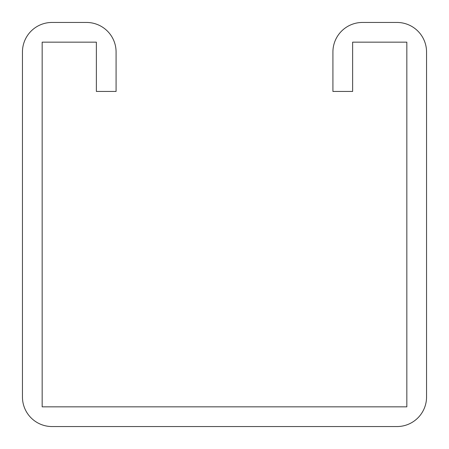 <?xml version="1.0" encoding="UTF-8"?>
<svg xmlns="http://www.w3.org/2000/svg" width="449" height="449" viewBox="0 0 449 449"><rect width="100%" height="100%" fill="white"/><g stroke="black" fill="none" stroke-linecap="round" stroke-linejoin="round"><path stroke-width="0.67" d="M96.372 52.017L96.372 91.444L116.083 91.444L116.083 52.017A29.567 29.567 0 0 0 86.517 22.45L52.017 22.45A29.567 29.567 0 0 0 22.45 52.017L22.45 396.983A29.567 29.567 0 0 0 52.017 426.55L396.983 426.55A29.567 29.567 0 0 0 426.55 396.983L426.55 52.017A29.567 29.567 0 0 0 396.983 22.45L362.483 22.45A29.567 29.567 0 0 0 332.917 52.017L332.917 91.444L352.628 91.444L352.628 42.161L406.839 42.161L406.839 406.839L42.161 406.839L42.161 42.161L96.372 42.161L96.372 52.017"/></g></svg>
